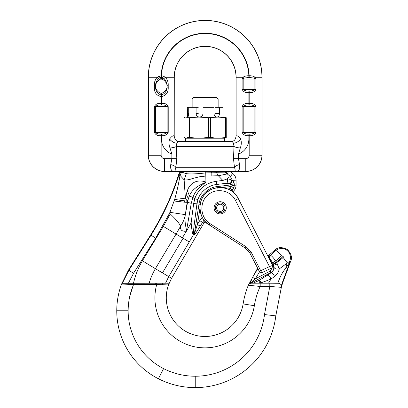 <?xml version="1.0" encoding="UTF-8"?>
<svg xmlns="http://www.w3.org/2000/svg" width="408" height="408" viewBox="0 0 408 408"><rect width="100%" height="100%" fill="white"/><g stroke="black" fill="none" stroke-linecap="round" stroke-linejoin="round"><path stroke-width="0.61" d="M218.137 99.073L216.347 97.282L193.933 97.282L192.143 99.073L218.137 99.073L218.137 107.324M191.255 203.296L186.441 231.147L191.138 222.885L194.422 223.023C193.667 228.286 193.448 231.877 193.759 233.799L193.361 234.916C192.316 233.922 191.531 227.598 191.138 222.885L193.652 203.587L194.815 198.721L192.902 197.503L191.255 203.296L187.522 202.353L188.389 198.63L186.206 194.361L187.354 190.694C190.138 182.514 197.472 179.092 205.918 182.044L206.081 182.315C199.109 186.833 194.718 191.898 192.902 197.503L189.465 195.886L187.343 201.246L174.629 199.553L169.59 213.19L155.703 238.155L133.544 273.273L128.867 270.325L122.339 283.3L167.265 283.208C168.014 282.999 168.422 283.575 168.494 284.942A38.658 38.658 0 0 0 201.884 336.365A38.658 38.658 0 0 0 243.117 303.919A85.624 85.624 0 0 1 248.324 285.238C249.064 284.029 249.655 283.433 250.099 283.453L252.506 277.358L255.311 278.853L259.514 271.835M192.143 107.324L192.143 99.073M167.02 283.208L167.265 283.208A1.3 1.3 0 0 1 168.494 284.942L156.713 284.504L133.61 284.509C130.014 292.893 128.194 301.65 128.137 310.779A64.928 64.928 0 0 0 163.567 368.618C173.522 373.651 184.079 376.191 195.238 376.227A69.717 69.717 0 0 0 264.486 314.558L269.81 286.457L269.81 283.208L278.934 283.285M128.449 304.434L128.5 303.899M129.438 297.835L129.514 297.457M129.586 297.126L132.789 286.635M257.626 268.163L248.324 285.238A3.249 3.249 0 0 1 251.333 283.208L269.81 283.208L268.495 283.208L270.963 279.138C270.173 276.787 268.959 275.492 267.327 275.247L271.198 272.697C272.865 271.478 273.86 269.795 274.181 267.653C275.14 268.933 276.818 269.367 279.225 268.954L289.68 261.222C291.337 257.626 290.2 252.679 286.987 250.42C284.192 247.829 278.786 247.988 275.854 250.41L275.288 249.681C278.358 246.952 282.438 246.968 287.543 249.711C291.44 254 292.434 257.963 290.527 261.594L282.545 283.208L281.357 287.324L282.545 283.208M251.333 283.208L252.282 283.208L251.609 282.586L255.311 278.853L270.315 271.009L272.223 267.775M260.228 283.208L258.59 280.679L253.036 283.208L255.056 283.208M267.148 283.208L268.495 283.208M165.429 328.868L165.021 328.348L165.429 328.868M260.799 283.208L260.977 282.846L259.814 283.208M277.838 283.208C280.102 276.593 282.688 271.697 285.605 268.53L287.232 262.864L283.203 257.509L283.213 256.428L282.04 257.315M290.527 261.594L290.139 261.426L285.605 268.53M283.203 257.509L276.7 262.66L279.225 268.954C278.7 272.003 277.129 274.518 274.507 276.502L270.963 279.138L261.298 282.744L261.059 283.208M259.146 280.373L260.977 282.846L261.298 282.744L259.396 280.235L258.59 280.679M289.68 261.222L290.139 261.426L282.106 283.208L281.382 285.676L281.464 286.722M133.61 283.208L133.61 284.509L121.594 284.055C118.386 292.674 116.775 301.578 116.764 310.779C116.775 301.578 118.386 292.674 121.594 284.055L128.51 270.101L150.649 234.967C162.527 216.092 171.839 196.024 178.576 174.757L180.219 171.503M122.222 284.075L121.594 284.055L122.339 283.3M204.02 220.096L200.18 226.114C198.257 229.301 195.422 234.207 193.958 235.125L193.361 234.916L189.261 241.949L176.067 234.075L155.382 268.694L142.407 260.804C138.241 267.821 135.278 275.288 133.528 283.208M169.59 213.19L170.233 213.909C175.415 218.77 178.888 222.824 180.667 226.088L176.067 234.075L163.353 226.409L170.233 213.909M249.885 253.108L259.6 272.003L261.737 272.728L272.034 267.883L272.784 265.669L238.262 198.533C232.759 186.951 216.077 183.814 206.744 192.607C196.778 200.741 197.992 218.26 209.222 224.905L205.091 221.391L203.873 223.094L171.574 278.307L155.382 268.694C152.434 273.845 150.379 278.684 149.226 283.208M250.742 283.264L271.05 272.422L270.315 271.009M189.261 241.949L168.713 276.629L165.541 283.208M259.014 238.889L267.877 256.122L275.288 249.681M268.143 256.642L270.351 255.332L275.854 250.41C276.955 250.915 278.822 252.7 281.464 255.755L283.213 256.428L276.344 262.099L276.7 262.66L273.467 264.369L273.243 263.961L276.344 262.099L275.701 260.921L281.398 255.811M171.574 278.307L168.494 284.942A38.658 38.658 0 0 0 166.28 297.83M275.716 260.987L275.701 260.921C273.625 258.004 271.973 256.168 270.744 255.428L270.351 255.332C269.408 256.438 269.229 257.683 269.81 259.08L269.448 259.182M278.465 260.212L278.001 260.615M276.022 261.513L275.823 261.151M193.958 235.125L197.436 224.507L199.905 208.61M200.18 226.114L197.436 224.507L199.696 220.651L202.261 217.342M270.744 255.428C269.688 256.545 269.423 257.8 269.943 259.187C270.662 259.672 271.55 260.87 272.605 262.783L275.701 260.921M274.507 276.502C273.595 274.293 272.488 273.029 271.198 272.697L271.05 272.422C273.651 270.693 274.375 268.377 273.227 265.47L269.81 259.08M186.441 231.147C181.927 231.683 180.005 229.995 180.667 226.088C182.942 222.625 184.447 219.096 185.186 215.485C184.804 219.606 185.084 223.666 186.033 227.669L186.441 231.147L182.417 237.696M277.435 263.849L272.799 265.695M186.206 194.361L185.39 198.161L174.629 199.553C177.062 190.898 178.847 182.83 179.989 175.343L178.888 175.17L178.576 174.757M193.652 203.587L196.952 203.816L197.936 199.589L194.815 198.721C195.932 195.167 198.084 191.755 201.277 188.486C202.71 186.992 204.709 185.528 207.279 184.095L211.548 182.294L216.398 181.234L222.845 180.453L218.326 175.761L205.775 176.042L199.043 176.853L192.449 178.551C188.924 179.816 186.145 180.239 184.125 179.821L179.989 175.343L181.713 172.084L186.349 173.706L184.125 179.821L185.39 198.161L184.391 202.184L174.119 200.996M169.922 212.339L185.334 214.634L185.186 215.485M217.245 188.205L217.046 186.629C208.483 187.226 199.854 195.59 198.992 204.133L200.563 204.377M231.295 186.028L234.365 185.171C234.243 183.32 233.978 182.187 233.585 181.774C233.396 183.483 232.468 184.533 230.795 184.926L231.295 186.028L229.969 187.828L228.307 189.2M273.467 264.369L274.181 267.653M185.39 198.161L187.343 201.246L187.175 202.297L184.391 202.184M233.585 181.774L232.234 180.581C232.05 182.289 231.117 183.34 229.444 183.733L230.795 184.926L217.046 186.629L216.781 184.467C208.463 185.237 200.083 192.041 197.936 199.589M226.69 183.391C227.429 182.575 227.633 181.076 227.312 178.888L222.845 180.453L223.227 183.677L226.69 183.391L229.444 183.733M205.918 182.044L205.775 172.89C197.385 173.905 190.913 174.175 186.349 173.706L187.512 171.503M228.536 171.503L227.271 173.905L225.981 172.875L228.21 171.503L230.311 171.503L232.682 173.451C234.865 175.144 235.997 177.373 236.069 180.137L236.069 185.171L234.365 185.171L233.881 187.746L230.954 186.512L222.125 187.604M189.465 195.886L187.354 190.694L189.465 195.886C191.393 190.465 196.916 185.921 206.045 182.264M211.813 176.047L211.813 172.808L205.775 172.89L205.734 171.503M218.739 171.503L224.64 171.503L225.981 172.875L216.556 172.701L218.326 175.761L227.271 173.905L230.408 176.552C229.913 176.562 228.878 177.337 227.312 178.888C229 178.934 230.479 179.438 231.744 180.407C231.545 182.08 230.683 183.136 229.153 183.575M215.944 171.503L216.556 172.701L211.813 172.808L211.415 171.503M236.069 180.137L231.744 180.407L232.234 180.137L230.408 176.552L232.682 173.451M236.069 185.171C236.013 187.746 235.003 189.878 233.05 191.566L232.723 191.831L236.288 195.422L237.92 197.9L236.288 195.422C230.53 185.803 211.803 184.992 205.239 194.086C196.743 201.399 199.145 219.989 209.222 224.905L242.653 246.391M182.203 171.503L181.713 172.084L180.866 171.503L178.888 175.17C172.145 196.365 162.853 216.373 151.006 235.197L128.867 270.325L128.51 270.101M158.401 378.752C169.978 384.606 182.259 387.559 195.238 387.6C182.259 387.559 169.978 384.606 158.401 378.752A76.301 76.301 0 0 1 116.764 310.779A76.301 76.301 0 0 0 158.401 378.752L163.567 368.618M281.357 287.324A3.249 3.249 0 0 0 278.225 283.208A3.249 3.249 0 0 1 281.357 287.324L275.788 315.869L281.357 287.324L269.81 286.457L260.182 286.457L248.324 285.238L260.182 286.457L260.182 283.208M275.788 315.869A81.09 81.09 0 0 1 195.238 387.6A81.09 81.09 0 0 0 275.788 315.869L264.486 314.558M121.594 284.055A1.3 1.3 0 0 1 122.813 283.208M155.739 283.208L155.739 284.509M156.708 283.208L156.713 284.504A50.031 50.031 0 0 0 200.986 347.703A50.031 50.031 0 0 0 254.347 305.714L243.117 303.919A85.624 85.624 0 0 1 248.324 285.238M161.833 283.208A1.3 0.612 90 0 1 162.44 284.697M167.265 283.208A1.3 1.3 0 0 1 168.494 284.942A1.3 1.3 0 0 0 167.265 283.208M243.882 78.147L243.178 79.03L243.178 89.316C244.632 90.714 246.534 91.254 248.875 90.943L249.181 90.943C251.522 91.254 253.419 90.714 254.878 89.316L254.878 79.03L254.174 78.147L249.155 77.403L243.882 78.147A2.03 0.678 -137.3 0 1 242.944 77.265C244.642 76.163 246.611 75.664 248.849 75.781L249.155 75.781C251.43 75.633 253.414 76.128 255.112 77.265L255.949 79.03L255.949 89.316C254.74 91.887 252.481 92.968 249.181 92.565L248.875 92.565C245.57 92.968 243.316 91.882 242.107 89.316L242.107 79.03L242.944 77.265L236.028 77.265L236.11 136.175C236.88 135.17 238.415 136.119 240.72 139.011C241.592 142.025 241.454 145.019 240.307 147.982L238.456 154.071L238.456 158.656L239.562 164.623C240.113 168.703 239.134 170.972 236.62 171.421L234.794 171.503C235.391 171.069 235.273 169.657 234.437 167.265L233.498 158.656L234.008 146.498L233.453 143.04L232.213 141.571L177.546 141.362C176.46 140.464 175.384 141.035 174.287 136.568M178.102 141.571L176.863 143.04L176.307 146.498L176.822 158.656L175.879 167.265C175.042 169.657 174.925 171.069 175.527 171.503L173.701 171.421C171.181 170.972 170.202 168.703 170.753 164.623L171.86 158.656L171.86 154.071L170.014 147.982C168.861 145.019 168.723 142.025 169.595 139.011C171.901 136.119 173.436 135.17 174.206 136.175L174.287 77.265A30.87 30.87 0 0 1 205.158 46.395A30.87 30.87 0 0 1 236.028 77.265M161.42 77.408L159.977 77.648L158.656 78.453C156.81 80.351 155.739 82.635 155.438 85.313L155.438 87.098C156.29 90.28 158.212 92.376 161.201 93.376L161.374 93.376C164.368 92.376 166.286 90.28 167.137 87.098L167.137 85.313C166.836 82.635 165.765 80.351 163.924 78.453L161.42 77.408L161.466 75.781L163.358 76.143L165.286 77.265C167.392 79.443 168.366 82.125 168.208 85.313L167.137 85.313C166.347 82.513 164.684 80.463 162.149 79.162L160.431 79.162C157.891 80.463 156.228 82.518 155.438 85.313L154.367 85.313C154.204 82.156 155.178 79.478 157.294 77.265L159.217 76.133L161.466 75.781A43.717 43.717 0 0 1 205.158 33.548A43.717 43.717 0 0 1 248.849 75.781L248.849 77.403M154.367 87.098L155.438 87.098C155.739 91.091 157.641 93.728 161.15 95.003L161.43 95.003C164.934 93.728 166.841 91.096 167.137 87.098L168.208 87.098C168.489 92.269 166.245 95.447 161.492 96.625L161.089 96.625C156.351 95.482 154.112 92.305 154.367 87.098L154.367 85.313M161.14 133.997L161.441 133.997C163.781 134.309 165.684 133.768 167.137 132.371L167.137 106.651C165.684 105.254 163.786 104.713 161.441 105.024L161.14 105.024C158.794 104.713 156.896 105.254 155.438 106.651L155.438 132.371C156.896 133.768 158.794 134.309 161.14 133.997L161.14 135.624C157.83 136.022 155.576 134.941 154.367 132.371L154.367 106.651C155.581 104.081 157.835 103 161.14 103.403L161.441 103.403C164.745 103 167.005 104.081 168.208 106.651L168.208 132.371C166.999 134.941 164.745 136.022 161.441 135.624L161.14 135.624L161.14 155.254L148.374 155.254L148.374 77.265A56.788 56.788 0 0 1 205.158 20.482A56.788 56.788 0 0 1 261.946 77.265L255.112 77.265A2.03 0.678 137.3 0 1 254.174 78.147M249.181 105.024L248.875 105.024C246.534 104.713 244.637 105.254 243.178 106.651L243.178 132.371C244.632 133.768 246.534 134.309 248.875 133.997L249.181 133.997C251.522 134.309 253.419 133.768 254.878 132.371L254.878 106.651C253.424 105.254 251.522 104.713 249.181 105.024L249.181 103.403C252.486 103 254.74 104.081 255.949 106.651L255.949 132.371C254.74 134.941 252.481 136.022 249.181 135.624L248.875 135.624C245.57 136.022 243.316 134.941 242.107 132.371L242.107 106.651C243.316 104.081 245.575 103 248.875 103.403L249.181 103.403L249.181 90.943M235.936 171.503L245.779 171.503A16.249 16.249 0 0 0 262.028 155.254L262.028 77.265A56.865 56.865 0 0 0 205.158 20.4A56.865 56.865 0 0 0 148.293 77.265L148.293 155.254A16.249 16.249 0 0 0 164.541 171.503L174.379 171.503M234.794 171.503L175.527 171.503M170.753 164.623A5.687 2.581 -165.8 0 1 175.879 167.265L234.437 167.265A5.687 2.581 165.8 0 1 239.562 164.623M176.863 143.04A5.687 2.606 38.8 0 1 169.595 139.011L161.441 139.011A16.096 16.096 0 0 0 171.86 154.071L176.822 154.071M170.014 147.982A5.687 1.362 172.7 0 0 176.307 146.498L234.008 146.498A5.687 1.362 -172.7 0 0 240.307 147.982M233.498 154.071L238.456 154.071A16.096 16.096 0 0 0 248.875 139.011L240.72 139.011A5.687 2.606 141.2 0 1 233.453 143.04M232.779 141.362L232.213 141.571M258.131 237.165L255.484 232.024M247.044 215.608L237.92 197.9M205.091 221.391L209.222 224.905L245.356 248.125L249.89 253.113L247.891 250.252M272.784 265.669C272.952 265.343 271.85 265.654 269.479 266.592L260.707 270.723L251.338 252.506L246.238 246.891L210.105 223.671C199.685 217.479 199.262 201.338 208.366 194.631C216.954 187.308 230.826 190.653 235.38 200.287L270.509 268.597M238.262 198.533L235.38 200.287M261.737 272.728L260.707 270.723L259.259 271.335M220.198 211.395A3.575 3.575 0 0 0 223.773 207.82A3.575 3.575 0 0 0 220.198 204.245A3.575 3.575 0 0 0 216.628 207.82A3.575 3.575 0 0 0 220.198 211.395A3.575 3.575 0 0 0 223.773 207.82A3.575 3.575 0 0 0 220.198 204.245M220.198 213.914A6.095 6.095 0 0 0 226.292 207.82A6.095 6.095 0 0 0 220.198 201.725A6.095 6.095 0 0 0 214.108 207.82A6.095 6.095 0 0 0 220.198 213.914M185.273 117.178L184.069 117.728L184.069 137.542L186.038 138.195L188.011 137.542L188.011 117.728L189.394 117.728L189.394 137.542L198.91 138.195L208.432 137.542L208.432 117.728L218.03 117.076L224.655 117.076L226.246 117.728L226.246 137.542L224.655 138.195L218.03 138.195L226.246 137.542M225.578 137.542L225.578 117.728L226.246 117.728M188.72 107.324L188.72 113.419C188.552 115.637 188.19 116.856 187.634 117.076L187.287 107.324L198.242 107.324M189.394 117.728L198.91 117.076L186.038 117.076L188.011 117.728M225.578 117.728L218.03 117.076L198.91 117.076L208.432 117.728M210.482 117.728L210.482 137.542L218.03 138.195L185.273 138.093M188.011 137.542L189.394 137.542M208.432 137.542L210.482 137.542M215.016 107.324L223.028 107.324L223.033 117.076M219.453 107.324L219.453 113.419C219.376 115.637 218.545 116.856 216.959 117.076C215.205 116.856 214.205 115.637 213.96 113.419L213.96 107.324L203.016 107.324L203.016 113.419C202.771 115.642 201.572 116.861 199.43 117.076C197.37 116.861 196.253 115.642 196.09 113.419L196.09 107.324M224.655 141.571L224.655 138.195L185.66 138.195L185.66 141.571M260.182 286.457A74.251 74.251 0 0 0 254.347 305.714M133.544 273.273L128.408 283.208M259.396 280.235L267.327 275.247M142.407 260.804L163.353 226.409M252.506 277.358L257.861 268.622M203.873 223.094L199.696 220.651M162.532 272.774L183.161 238.139M193.759 233.799L194.351 234.008L198.992 204.133L196.952 203.816L194.422 223.023M272.605 262.783L273.243 263.961M155.703 238.155L150.649 234.967M187.522 202.353L185.334 214.634L187.175 202.297L187.522 202.353M223.227 183.677L216.781 184.467L216.398 181.234M233.881 187.746L231.326 190.827M233.05 191.566L229.969 187.828M128.137 310.779L116.764 310.779M195.238 376.227L195.238 387.6M178.327 141.668L231.989 141.668M160.431 79.162L159.977 77.648A2.03 0.281 -113.2 0 1 159.217 76.133M161.374 93.376L161.492 96.625M249.155 77.403L249.155 75.781A44.018 44.018 0 0 0 205.158 33.247A44.018 44.018 0 0 0 161.165 75.781L161.196 77.403M161.441 105.024L161.4 95.003M161.18 95.003L161.14 105.024M158.656 78.453A2.03 0.433 -135.7 0 1 157.294 77.265L148.293 77.265M163.924 78.453A2.03 0.433 135.7 0 0 165.286 77.265L174.206 77.265L174.206 136.175M168.208 85.313L168.208 87.098M161.441 139.011L161.441 133.997M236.11 136.175L236.11 77.265A30.952 30.952 0 0 0 205.158 46.313A30.952 30.952 0 0 0 174.206 77.265L174.287 77.265M248.875 90.943L248.875 105.024M262.028 77.265L261.946 155.254L249.181 155.254L249.181 133.997M248.875 133.997L248.875 139.011M233.498 158.656L245.779 158.656A3.402 3.402 0 0 0 249.181 155.254M161.14 155.254A3.402 3.402 0 0 0 164.541 158.656L176.822 158.656M262.028 155.254L261.946 155.254A16.167 16.167 0 0 1 245.779 171.421L236.62 171.421M245.779 158.656L245.779 171.503M164.541 158.656L164.541 171.503M173.701 171.421L164.541 171.421A16.167 16.167 0 0 1 148.374 155.254L148.293 155.254M242.107 132.371L255.949 132.371M255.949 106.651L242.107 106.651M154.367 132.371L168.208 132.371M168.208 106.651L154.367 106.651M242.107 89.316L255.949 89.316M255.949 79.03L242.107 79.03M161.084 75.781L161.201 79.03M161.201 93.376L161.089 96.625M161.486 75.781L161.374 79.03M163.358 76.143A2.03 0.281 113.2 0 1 162.603 77.648L162.149 79.162M209.222 224.905L210.105 223.671M251.338 252.506L249.89 253.113M245.356 248.125L246.238 246.891M215.327 207.82A4.876 4.876 0 0 0 220.198 212.696A4.876 4.876 0 0 0 225.073 207.82A4.876 4.876 0 0 0 220.198 202.944A4.876 4.876 0 0 0 215.327 207.82M196.09 113.419L198.242 113.419M188.72 113.419L187.287 113.419M215.016 113.419L219.453 113.419M280.791 256.316L281.122 256.035L280.791 256.316M280.439 256.632L280.719 256.377M236.028 136.568C234.931 141.035 233.855 140.464 232.774 141.362M187.287 114.454L187.287 117.076"/></g></svg>
